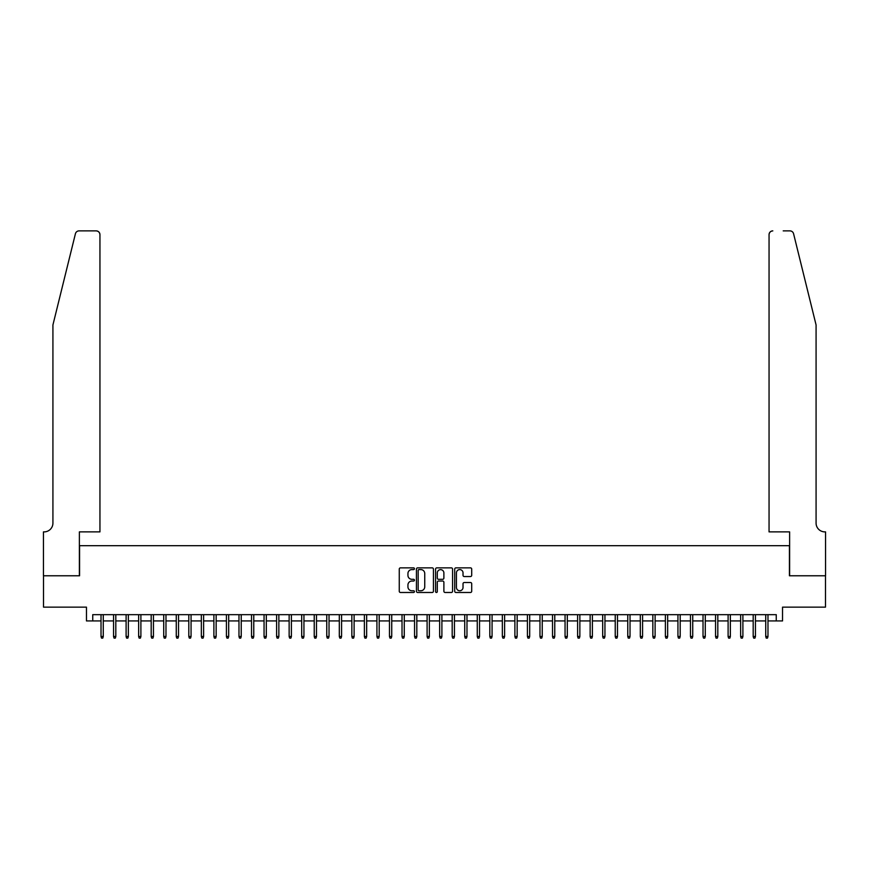 <?xml version="1.0" encoding="UTF-8"?>
<svg xmlns="http://www.w3.org/2000/svg" width="869" height="869" viewBox="0 0 869 869"><rect width="100%" height="100%" fill="white"/><g stroke="black" fill="none" stroke-linecap="round" stroke-linejoin="round"><path stroke-width="1.3" d="M414.437 568.728A0.858 0.858 0 0 0 413.568 567.859L400.49 567.859A1.227 1.227 0 0 0 399.262 569.097L399.262 591.246A1.227 1.227 0 0 0 400.49 592.484L413.568 592.484A0.858 0.858 0 0 0 414.437 591.615A0.858 0.858 0 0 0 413.568 590.757L411.884 590.757A3.943 3.943 0 0 1 407.941 586.825L407.941 584.978A3.943 3.943 0 0 1 411.884 581.035L413.568 581.035A0.858 0.858 0 0 0 414.437 580.177A0.858 0.858 0 0 0 413.568 579.308L411.884 579.308A3.943 3.943 0 0 1 407.941 575.376L407.941 573.529A3.943 3.943 0 0 1 411.884 569.586L413.568 569.586A0.858 0.858 0 0 0 414.437 568.728M470.477 576.538A1.227 1.227 0 0 0 471.704 575.311L471.704 569.097A1.227 1.227 0 0 0 470.477 567.859L455.953 567.859A1.227 1.227 0 0 0 454.715 569.097L454.715 591.246A1.227 1.227 0 0 0 455.953 592.484L470.477 592.484A1.227 1.227 0 0 0 471.704 591.246L471.704 583.74A1.227 1.227 0 0 0 470.477 582.512L464.263 582.512A1.227 1.227 0 0 0 463.025 583.74L463.025 587.466A3.291 3.291 0 0 1 459.734 590.757A3.291 3.291 0 0 1 456.442 587.466L456.442 572.877A3.291 3.291 0 0 1 459.734 569.586A3.291 3.291 0 0 1 463.025 572.877L463.025 575.311A1.227 1.227 0 0 0 464.263 576.538L470.477 576.538M92.744 620.933L92.744 614.665L776.256 614.665L776.256 620.933L782.534 620.933L782.534 607.138L825.485 607.138L825.485 575.778L789.432 575.778L789.432 545.678L79.568 545.678L79.568 575.778L43.515 575.778L43.515 607.138L86.465 607.138L86.465 620.933L101.021 620.933M433.425 569.097A1.227 1.227 0 0 0 432.197 567.859L417.663 567.859A1.227 1.227 0 0 0 416.436 569.097L416.436 591.246A1.227 1.227 0 0 0 417.663 592.484L432.197 592.484A1.227 1.227 0 0 0 433.425 591.246L433.425 569.097M436.803 567.859L451.337 567.859A1.227 1.227 0 0 1 452.564 569.097L452.564 591.246A1.227 1.227 0 0 1 451.337 592.484L445.113 592.484A1.227 1.227 0 0 1 443.885 591.246L443.885 582.263A1.227 1.227 0 0 0 442.658 581.035L438.53 581.035A1.227 1.227 0 0 0 437.303 582.263L437.303 591.615A0.858 0.858 0 0 1 436.434 592.484A0.858 0.858 0 0 1 435.575 591.615L435.575 569.097A1.227 1.227 0 0 1 436.803 567.859M103.27 620.933L113.557 620.933M115.816 620.933L126.103 620.933M128.362 620.933L138.638 620.933M140.897 620.933L151.184 620.933M153.444 620.933L163.72 620.933M165.979 620.933L176.266 620.933M178.525 620.933L188.812 620.933M191.061 620.933L201.347 620.933M203.607 620.933L213.893 620.933M216.153 620.933L226.429 620.933M228.688 620.933L238.975 620.933M241.234 620.933L251.521 620.933M253.77 620.933L264.057 620.933M266.316 620.933L276.603 620.933M278.862 620.933L289.138 620.933M291.397 620.933L301.684 620.933M303.944 620.933L314.23 620.933M316.479 620.933L326.766 620.933M329.025 620.933L339.312 620.933M341.571 620.933L351.847 620.933M354.107 620.933L364.393 620.933M366.653 620.933L376.929 620.933M379.188 620.933L389.475 620.933M391.734 620.933L402.021 620.933M404.27 620.933L414.556 620.933M416.816 620.933L427.103 620.933M429.362 620.933L439.638 620.933M441.897 620.933L452.184 620.933M454.444 620.933L464.73 620.933M466.979 620.933L477.266 620.933M479.525 620.933L489.812 620.933M492.071 620.933L502.347 620.933M504.607 620.933L514.893 620.933M517.153 620.933L527.429 620.933M529.688 620.933L539.975 620.933M542.234 620.933L552.521 620.933M554.77 620.933L565.056 620.933M567.316 620.933L577.603 620.933M579.862 620.933L590.138 620.933M592.397 620.933L602.684 620.933M604.943 620.933L615.23 620.933M617.479 620.933L627.766 620.933M630.025 620.933L640.312 620.933M642.571 620.933L652.847 620.933M655.107 620.933L665.393 620.933M667.653 620.933L677.939 620.933M680.188 620.933L690.475 620.933M692.734 620.933L703.021 620.933M705.28 620.933L715.556 620.933M717.816 620.933L728.103 620.933M730.362 620.933L740.638 620.933M742.897 620.933L753.184 620.933M755.443 620.933L765.73 620.933M767.979 620.933L776.256 620.933M419.021 569.586A0.858 0.858 0 0 0 418.163 570.444L418.163 589.899A0.858 0.858 0 0 0 419.021 590.757L420.802 590.757A3.943 3.943 0 0 0 424.745 586.825L424.745 573.529A3.943 3.943 0 0 0 420.802 569.586L419.021 569.586M443.885 572.943A3.291 3.291 0 0 0 440.594 569.651A3.291 3.291 0 0 0 437.303 572.943L437.303 578.081A1.227 1.227 0 0 0 438.53 579.308L442.658 579.308A1.227 1.227 0 0 0 443.885 578.081L443.885 572.943M101.021 636.488L101.521 638.118L102.77 638.118L103.27 636.488L101.021 636.488L101.021 614.665M103.27 636.488L103.27 614.665M75.418 233.75C76.374 231.686 76.374 231.686 75.418 233.75L52.922 324.952L52.922 523.105A8.777 8.777 0 0 1 44.145 531.882L43.45 531.882L43.45 575.778L79.383 575.778L79.383 531.882L99.946 531.882L99.946 234.652A3.758 3.758 0 0 0 96.187 230.882L79.068 230.882A3.758 3.758 0 0 0 75.418 233.75M85.781 230.882L96.187 230.882C98.458 231.121 99.707 232.381 99.946 234.652L99.946 531.882M52.922 523.105A8.777 8.777 0 0 1 44.145 531.882M809.18 296.981L793.582 233.75C792.626 231.686 792.626 231.686 793.582 233.75L816.078 324.952L816.078 523.105A8.777 8.777 0 0 0 824.855 531.882L825.55 531.882L825.55 575.778L789.617 575.778L789.617 531.882L769.054 531.882L769.054 234.652L769.054 531.882M783.219 230.882L789.932 230.882A3.758 3.758 0 0 1 793.582 233.75M772.813 230.882A3.758 3.758 0 0 0 769.054 234.652C769.293 232.381 770.542 231.121 772.813 230.882M816.078 523.105A8.777 8.777 0 0 0 824.855 531.882M113.557 636.488L114.056 638.118L115.316 638.118L115.816 636.488L113.557 636.488L113.557 614.665M115.816 636.488L115.816 614.665M126.103 636.488L126.602 638.118L127.852 638.118L128.362 636.488L126.103 636.488L126.103 614.665M128.362 636.488L128.362 614.665M138.638 636.488L139.138 638.118L140.398 638.118L140.897 636.488L138.638 636.488L138.638 614.665M140.897 636.488L140.897 614.665M151.184 636.488L151.684 638.118L152.944 638.118L153.444 636.488L151.184 636.488L151.184 614.665M153.444 636.488L153.444 614.665M163.72 636.488L164.23 638.118L165.479 638.118L165.979 636.488L163.72 636.488L163.72 614.665M165.979 636.488L165.979 614.665M176.266 636.488L176.765 638.118L178.026 638.118L178.525 636.488L176.266 636.488L176.266 614.665M178.525 636.488L178.525 614.665M188.812 636.488L189.312 638.118L190.561 638.118L191.061 636.488L188.812 636.488L188.812 614.665M191.061 636.488L191.061 614.665M201.347 636.488L201.847 638.118L203.107 638.118L203.607 636.488L201.347 636.488L201.347 614.665M203.607 636.488L203.607 614.665M213.893 636.488L214.393 638.118L215.642 638.118L216.153 636.488L213.893 636.488L213.893 614.665M216.153 636.488L216.153 614.665M226.429 636.488L226.939 638.118L228.189 638.118L228.688 636.488L226.429 636.488L226.429 614.665M228.688 636.488L228.688 614.665M238.975 636.488L239.475 638.118L240.735 638.118L241.234 636.488L238.975 636.488L238.975 614.665M241.234 636.488L241.234 614.665M251.521 636.488L252.021 638.118L253.27 638.118L253.77 636.488L251.521 636.488L251.521 614.665M253.77 636.488L253.77 614.665M264.057 636.488L264.556 638.118L265.816 638.118L266.316 636.488L264.057 636.488L264.057 614.665M266.316 636.488L266.316 614.665M276.603 636.488L277.102 638.118L278.352 638.118L278.862 636.488L276.603 636.488L276.603 614.665M278.862 636.488L278.862 614.665M289.138 636.488L289.649 638.118L290.898 638.118L291.397 636.488L289.138 636.488L289.138 614.665M291.397 636.488L291.397 614.665M301.684 636.488L302.184 638.118L303.444 638.118L303.944 636.488L301.684 636.488L301.684 614.665M303.944 636.488L303.944 614.665M314.23 636.488L314.73 638.118L315.979 638.118L316.479 636.488L314.23 636.488L314.23 614.665M316.479 636.488L316.479 614.665M326.766 636.488L327.265 638.118L328.525 638.118L329.025 636.488L326.766 636.488L326.766 614.665M329.025 636.488L329.025 614.665M339.312 636.488L339.812 638.118L341.061 638.118L341.571 636.488L339.312 636.488L339.312 614.665M341.571 636.488L341.571 614.665M351.847 636.488L352.347 638.118L353.607 638.118L354.107 636.488L351.847 636.488L351.847 614.665M354.107 636.488L354.107 614.665M364.393 636.488L364.893 638.118L366.153 638.118L366.653 636.488L364.393 636.488L364.393 614.665M366.653 636.488L366.653 614.665M376.929 636.488L377.439 638.118L378.688 638.118L379.188 636.488L376.929 636.488L376.929 614.665M379.188 636.488L379.188 614.665M389.475 636.488L389.975 638.118L391.235 638.118L391.734 636.488L389.475 636.488L389.475 614.665M391.734 636.488L391.734 614.665M402.021 636.488L402.521 638.118L403.77 638.118L404.27 636.488L402.021 636.488L402.021 614.665M404.27 636.488L404.27 614.665M414.556 636.488L415.056 638.118L416.316 638.118L416.816 636.488L414.556 636.488L414.556 614.665M416.816 636.488L416.816 614.665M427.103 636.488L427.602 638.118L428.851 638.118L429.362 636.488L427.103 636.488L427.103 614.665M429.362 636.488L429.362 614.665M439.638 636.488L440.148 638.118L441.398 638.118L441.897 636.488L439.638 636.488L439.638 614.665M441.897 636.488L441.897 614.665M452.184 636.488L452.684 638.118L453.944 638.118L454.444 636.488L452.184 636.488L452.184 614.665M454.444 636.488L454.444 614.665M464.73 636.488L465.23 638.118L466.479 638.118L466.979 636.488L464.73 636.488L464.73 614.665M466.979 636.488L466.979 614.665M477.266 636.488L477.765 638.118L479.025 638.118L479.525 636.488L477.266 636.488L477.266 614.665M479.525 636.488L479.525 614.665M489.812 636.488L490.312 638.118L491.561 638.118L492.071 636.488L489.812 636.488L489.812 614.665M492.071 636.488L492.071 614.665M502.347 636.488L502.847 638.118L504.107 638.118L504.607 636.488L502.347 636.488L502.347 614.665M504.607 636.488L504.607 614.665M514.893 636.488L515.393 638.118L516.653 638.118L517.153 636.488L514.893 636.488L514.893 614.665M517.153 636.488L517.153 614.665M527.429 636.488L527.939 638.118L529.188 638.118L529.688 636.488L527.429 636.488L527.429 614.665M529.688 636.488L529.688 614.665M539.975 636.488L540.475 638.118L541.735 638.118L542.234 636.488L539.975 636.488L539.975 614.665M542.234 636.488L542.234 614.665M552.521 636.488L553.021 638.118L554.27 638.118L554.77 636.488L552.521 636.488L552.521 614.665M554.77 636.488L554.77 614.665M565.056 636.488L565.556 638.118L566.816 638.118L567.316 636.488L565.056 636.488L565.056 614.665M567.316 636.488L567.316 614.665M577.603 636.488L578.102 638.118L579.351 638.118L579.862 636.488L577.603 636.488L577.603 614.665M579.862 636.488L579.862 614.665M590.138 636.488L590.648 638.118L591.898 638.118L592.397 636.488L590.138 636.488L590.138 614.665M592.397 636.488L592.397 614.665M602.684 636.488L603.184 638.118L604.444 638.118L604.943 636.488L602.684 636.488L602.684 614.665M604.943 636.488L604.943 614.665M615.23 636.488L615.73 638.118L616.979 638.118L617.479 636.488L615.23 636.488L615.23 614.665M617.479 636.488L617.479 614.665M627.766 636.488L628.265 638.118L629.525 638.118L630.025 636.488L627.766 636.488L627.766 614.665M630.025 636.488L630.025 614.665M640.312 636.488L640.811 638.118L642.061 638.118L642.571 636.488L640.312 636.488L640.312 614.665M642.571 636.488L642.571 614.665M652.847 636.488L653.358 638.118L654.607 638.118L655.107 636.488L652.847 636.488L652.847 614.665M655.107 636.488L655.107 614.665M665.393 636.488L665.893 638.118L667.153 638.118L667.653 636.488L665.393 636.488L665.393 614.665M667.653 636.488L667.653 614.665M677.939 636.488L678.439 638.118L679.688 638.118L680.188 636.488L677.939 636.488L677.939 614.665M680.188 636.488L680.188 614.665M690.475 636.488L690.974 638.118L692.235 638.118L692.734 636.488L690.475 636.488L690.475 614.665M692.734 636.488L692.734 614.665M703.021 636.488L703.521 638.118L704.77 638.118L705.28 636.488L703.021 636.488L703.021 614.665M705.28 636.488L705.28 614.665M715.556 636.488L716.056 638.118L717.316 638.118L717.816 636.488L715.556 636.488L715.556 614.665M717.816 636.488L717.816 614.665M728.103 636.488L728.602 638.118L729.862 638.118L730.362 636.488L728.103 636.488L728.103 614.665M730.362 636.488L730.362 614.665M740.638 636.488L741.148 638.118L742.398 638.118L742.897 636.488L740.638 636.488L740.638 614.665M742.897 636.488L742.897 614.665M753.184 636.488L753.684 638.118L754.944 638.118L755.443 636.488L753.184 636.488L753.184 614.665M755.443 636.488L755.443 614.665M765.73 636.488L766.23 638.118L767.479 638.118L767.979 636.488L765.73 636.488L765.73 614.665M767.979 636.488L767.979 614.665"/></g></svg>
